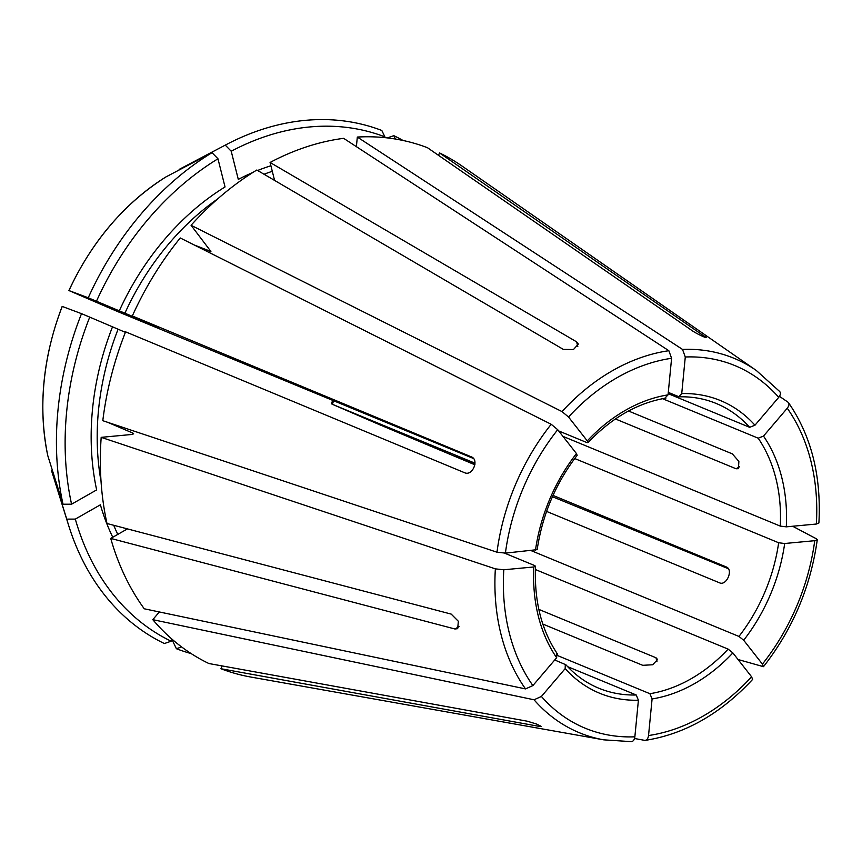 <?xml version="1.0" encoding="UTF-8"?>
<svg xmlns="http://www.w3.org/2000/svg" width="862" height="862" viewBox="0 0 862 862"><rect width="100%" height="100%" fill="white"/><g stroke="black" fill="none" stroke-linecap="round" stroke-linejoin="round"><path stroke-width="1.29" d="M535.41 569.545L728.131 649.118L732.862 652.911L751.599 676.799L752.591 679.375M732.862 652.911A158.317 120.206 -67.6 0 1 652.092 698.942L648.536 735.534C648.03 738.809 646.716 740.415 644.593 740.339L634.518 738.497M112.469 326.935A241.446 183.315 112.4 0 0 96.652 489.907L71.578 504.195A274.03 208.065 112.4 0 1 89.734 317.119L125.399 332.333M107.621 422.294L132.823 433.069A237.125 180.05 112.4 0 0 132.737 434.351M89.734 317.119L81.524 313.66A278.76 211.653 112.4 0 0 63.023 504.227A942464.058 428359.963 165.9 0 1 47.776 455.632L47.744 455.524C37.971 407.101 42.777 357.396 62.161 306.43L62.247 306.441A222.805 169.167 112.4 0 0 47.776 455.632M71.578 504.195L63.023 504.227M81.524 313.66A942464.133 7493.064 -157 0 0 62.247 306.441M762.417 664.117A196.159 148.932 112.4 0 0 814.73 540.689L784.679 543.502A158.317 120.206 -67.6 0 1 743.68 640.229L762.417 664.117L763.43 666.671L738.034 659.505M172.001 639.173L171.139 641.209A274.03 208.065 112.4 0 1 75.317 519.096L100.391 504.809A241.446 183.315 112.4 0 0 112.76 537.263M75.317 519.096L66.762 519.129A278.76 211.653 112.4 0 0 68.701 525.615A278.76 211.653 112.4 0 0 164.373 643.537L171.139 641.209M66.762 519.129A942464.058 428359.963 165.9 0 1 51.515 470.533L68.701 525.615M816.346 524.031A196.159 148.932 112.4 0 0 787.254 408.232L763.495 436.086A158.317 120.206 -67.6 0 1 786.295 526.844L816.346 524.031L818.846 523.04M778.72 397.36A196.159 148.932 112.4 0 0 685.279 356.997L681.734 393.589A158.317 120.206 -67.6 0 1 754.961 425.214L778.72 397.36C780.713 394.721 780.94 392.684 779.399 391.262M671.595 358.28A196.159 148.932 112.4 0 0 568.532 417.014L587.281 440.902A158.317 120.206 -67.6 0 1 668.05 394.871L671.595 358.28L668.847 350.705L343.636 138.329A280.247 212.785 112.4 0 0 270.075 162.465L274.579 180.417M668.05 394.871L665.044 397.964M587.281 440.902L587.916 442.605L586.817 442.551L558.695 430.935M474.897 464.672L455.179 456.106L474.94 464.262M474.876 464.78A942464.069 7493.064 23 0 1 379.377 424.621L332.333 404.289L474.973 463.185M535.464 550.312A158.317 120.206 -67.6 0 1 576.462 453.584L557.714 429.696L551.195 424.276L180.244 237.966A280.247 212.785 112.4 0 0 132.328 315.966L471.633 456.968C479.229 460.114 472.495 475.996 464.909 472.85L125.593 331.838A280.247 212.785 112.4 0 0 102.804 420.688L496.975 552.208L505.412 553.113L537.112 549.654M576.462 453.584L577.12 455.265M403.06 140.484A278.76 211.653 112.4 0 0 393.837 135.668A942464.069 613285.545 -66.6 0 0 387.329 137.898M503.796 569.771A196.159 148.932 112.4 0 0 532.888 685.581L556.647 657.728A158.317 120.206 -67.6 0 1 533.847 566.959L503.796 569.771L495.359 568.866L101.188 437.346L131.994 434.459L133.642 433.791L132.823 433.069M533.847 566.959L535.496 566.291L534.677 565.569L504.636 553.167M556.647 657.728L556.766 653.471M252.9 172.454A241.446 183.315 112.4 0 0 238.3 179.404L231.221 151.238A274.03 208.065 112.4 0 1 384.894 136.864L384.571 137.608M384.894 136.864L381.812 130.474A278.76 211.653 112.4 0 0 225.963 144.762A278.76 211.653 112.4 0 0 225.273 145.118A942464.058 438956.766 -119.7 0 0 203.949 156.345A942464.058 438956.766 -119.7 0 0 179.134 169.415M231.221 151.238L225.273 145.118M119.193 311.053A241.446 183.315 112.4 0 1 225.036 186.957L217.967 158.791A274.03 208.065 112.4 0 0 96.458 301.237L159.804 327.883L132.328 315.966M96.458 301.237L88.247 297.778A942464.069 7493.064 -157 0 0 68.982 290.569L68.895 290.537C92.04 241.177 124.333 203.335 165.795 177.012L165.87 176.969A222.805 169.167 112.4 0 0 68.982 290.569L117.965 311.699L473.561 458.53M217.967 158.791L212.02 152.671A278.76 211.653 112.4 0 0 88.247 297.778M541.411 696.453A196.159 148.932 112.4 0 0 634.863 736.816L638.408 700.224A158.317 120.206 -67.6 0 1 565.181 668.6L541.411 696.453L534.041 699.782L152.79 619.659A280.247 212.785 112.4 0 0 208.916 663.535L527.285 721.203L536.53 724.037L541.347 726.451L539.31 726.397L539.741 725.373M634.863 736.816C634.346 740.092 633.031 741.697 630.909 741.622M542.823 624.066L642.718 665.313L652.663 664.764L657.598 659.527L655.982 657.76L538.825 609.391M546.594 511.414L719.802 582.927C726.634 585.751 733.368 569.868 726.537 567.056L553.027 495.413M615.414 418.954L736.073 468.777L738.454 468.669L738.874 461.396L732.334 453.875L628.517 411.012M562.951 436.366L780.272 526.1L786.295 526.844M574.695 458.53L778.655 542.758A154.007 116.93 -67.6 0 1 738.949 636.436L531.304 550.699M557.703 655.637L649.905 693.705L652.092 698.942M567.659 666.671L636.221 694.987A154.007 116.93 -67.6 0 1 598.702 688.178C586.279 683.038 575.342 675.226 565.892 664.764L554.719 659.98M668.287 392.372L678.728 396.682L681.734 393.589M668.169 393.665L749.66 427.315L754.961 425.214M662.522 398.686L758.194 438.198A154.007 116.93 -67.6 0 1 777.567 485.909A154.007 116.93 -67.6 0 1 780.272 526.1M565.181 668.6L565.289 664.354M638.408 700.224L636.221 694.987M270.075 162.465L576.624 341.858L578.348 344.067L573.478 349.53L563.371 349.412L256.811 170.019A280.247 212.785 112.4 0 0 191.062 225.284L210.91 251.467L194.09 244.927M212.02 152.671A942464.058 438956.766 -119.7 0 0 165.87 176.969M752.601 679.439C720.621 713.801 684.881 734.101 645.39 740.35L644.593 740.339M438.51 155.343L439.534 152.93L706.172 337.548M395.464 139.041L393.837 135.668M532.888 685.581L525.518 688.91L144.256 608.787A280.247 212.785 112.4 0 1 110.735 538.416L127.436 528.891M784.679 543.502L778.655 542.758M814.73 540.689L817.23 539.72L816.465 538.836L792.652 526.251M110.735 538.416L454.942 628.991L457.7 628.667L458.336 621.265L451.192 614.1L106.996 523.514A280.247 212.785 112.4 0 1 101.188 437.346M763.495 436.086L758.194 438.198M787.254 408.232C789.247 405.593 789.473 403.556 787.933 402.134L779.474 396.337M818.9 522.997C821.432 475.943 811.314 435.86 788.536 402.737L787.933 402.134M222.127 665.927L220.931 668.729L539.31 726.397M181.613 646.942L176.398 648.72A942464.004 613285.502 113.4 0 1 171.904 639.41M704.308 337.064L704.674 336.202C710.794 340.199 698.77 335.006 692.66 331.008L427.509 147.736A280.247 212.785 112.4 0 0 357.321 137.058L356.394 146.659M152.79 619.659L159.351 611.966M743.68 640.229L738.949 636.436M220.931 668.729A280.247 212.785 112.4 0 0 250.961 677.069L603.766 739.844L631.437 741.654M679.428 396.811L678.728 396.682M779.841 391.65L756.286 370.455L461.978 166.021A280.247 212.785 112.4 0 0 439.534 152.93M568.532 417.014L562.013 411.594L191.062 225.284M685.279 356.997L682.532 349.422L357.321 137.058M552.445 496.727L728.325 568.704M176.398 648.72A278.76 211.653 112.4 0 0 191.192 653.601M648.536 735.534A196.159 148.932 112.4 0 0 751.599 676.799M118.062 329.306A237.125 180.05 112.4 0 0 101.037 481.362M113.73 525.281A237.125 180.05 112.4 0 0 117.771 534.408M51.515 470.533A222.805 169.167 112.4 0 0 52.636 474.251M333.626 400.755A154.007 116.93 -67.6 0 1 332.333 404.289M557.714 429.696A196.159 148.932 112.4 0 0 505.412 553.113M270.894 165.763A241.446 183.315 112.4 0 0 257.63 170.493M272.295 171.322A237.125 180.05 112.4 0 0 264.009 174.232M217.655 198.939A237.125 180.05 112.4 0 0 124.796 313.423M534.041 699.782A202.559 153.792 112.4 0 0 603.766 739.844M728.131 649.118A154.007 116.93 -67.6 0 1 649.905 693.705M679.407 396.822C692.423 396.509 704.707 398.729 716.257 403.491A154.007 116.93 -67.6 0 1 749.66 427.315M739.671 466.719L736.073 468.777M576.624 341.858L577.799 346.513M210.716 250.422A237.125 180.05 112.4 0 0 209.811 251.413M656.984 661.779L655.982 657.76M495.359 568.866A202.559 153.792 112.4 0 0 525.518 688.91M551.195 424.276A202.559 153.792 112.4 0 0 496.975 552.208M668.847 350.705A202.559 153.792 112.4 0 0 562.013 411.594M756.286 370.455A202.559 153.792 112.4 0 0 682.532 349.422M454.942 628.991L459.101 626.631M665.981 398.082C637.675 402.888 611.664 417.747 587.927 442.669M331.353 403.944L332.667 400.356M577.184 455.265C555.742 483.248 542.403 514.722 537.155 549.708M535.55 566.248C534.084 600.803 541.411 630.079 557.52 654.096M203.949 156.345L225.963 144.762M763.495 666.66C792.717 629.238 810.646 586.947 817.273 539.774"/></g></svg>
